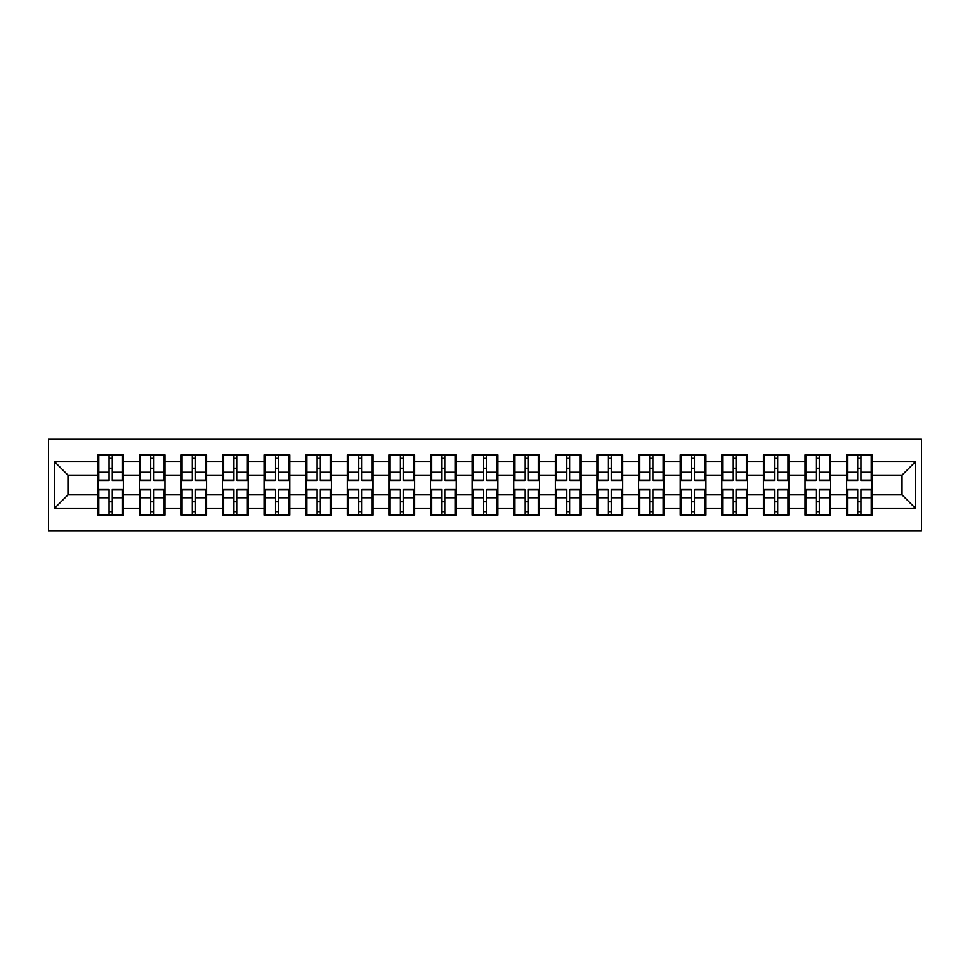 <?xml version="1.0" encoding="UTF-8"?>
<svg xmlns="http://www.w3.org/2000/svg" width="970" height="970" viewBox="0 0 970 970"><rect width="100%" height="100%" fill="white"/><g stroke="black" fill="none" stroke-linecap="round" stroke-linejoin="round"><path stroke-width="1.45" d="M48.5 530.736L921.5 530.736L921.5 439.264L48.5 439.264L48.5 530.736M872.042 501.926L871.242 501.926M847.501 501.926L846.701 501.926M846.701 468.073L847.501 468.073M871.242 468.073L872.042 468.073M872.042 464.606L871.242 464.606M847.501 464.606L846.701 464.606M846.701 505.394L847.501 505.394M871.242 505.394L872.042 505.394M830.441 501.926L829.641 501.926M805.912 501.926L805.112 501.926M805.112 468.073L805.912 468.073M829.641 468.073L830.441 468.073M830.441 464.606L829.641 464.606M805.912 464.606L805.112 464.606M805.112 505.394L805.912 505.394M829.641 505.394L830.441 505.394M788.84 501.926L788.04 501.926M764.311 501.926L763.511 501.926M763.511 468.073L764.311 468.073M788.04 468.073L788.84 468.073M788.84 464.606L788.04 464.606M764.311 464.606L763.511 464.606M763.511 505.394L764.311 505.394M788.04 505.394L788.84 505.394M747.252 501.926L746.451 501.926M722.711 501.926L721.91 501.926M721.91 468.073L722.711 468.073M746.451 468.073L747.252 468.073M747.252 464.606L746.451 464.606M722.711 464.606L721.91 464.606M721.91 505.394L722.711 505.394M746.451 505.394L747.252 505.394M705.651 501.926L704.851 501.926M681.122 501.926L680.322 501.926M680.322 468.073L681.122 468.073M704.851 468.073L705.651 468.073M705.651 464.606L704.851 464.606M681.122 464.606L680.322 464.606M680.322 505.394L681.122 505.394M704.851 505.394L705.651 505.394M664.05 501.926L663.25 501.926M639.521 501.926L638.721 501.926M638.721 468.073L639.521 468.073M663.25 468.073L664.05 468.073M664.05 464.606L663.25 464.606M639.521 464.606L638.721 464.606M638.721 505.394L639.521 505.394M663.25 505.394L664.05 505.394M622.461 501.926L621.661 501.926M597.92 501.926L597.12 501.926M597.12 468.073L597.92 468.073M621.661 468.073L622.461 468.073M622.461 464.606L621.661 464.606M597.92 464.606L597.12 464.606M597.12 505.394L597.92 505.394M621.661 505.394L622.461 505.394M580.86 501.926L580.06 501.926M556.331 501.926L555.531 501.926M555.531 468.073L556.331 468.073M580.06 468.073L580.86 468.073M580.86 464.606L580.06 464.606M556.331 464.606L555.531 464.606M555.531 505.394L556.331 505.394M580.06 505.394L580.86 505.394M539.259 501.926L538.459 501.926M514.73 501.926L513.93 501.926M513.93 468.073L514.73 468.073M538.459 468.073L539.259 468.073M539.259 464.606L538.459 464.606M514.73 464.606L513.93 464.606M513.93 505.394L514.73 505.394M538.459 505.394L539.259 505.394M497.671 501.926L496.87 501.926M473.13 501.926L472.329 501.926M472.329 468.073L473.13 468.073M496.87 468.073L497.671 468.073M497.671 464.606L496.87 464.606M473.13 464.606L472.329 464.606M472.329 505.394L473.13 505.394M496.87 505.394L497.671 505.394M456.07 501.926L455.269 501.926M431.541 501.926L430.741 501.926M430.741 468.073L431.541 468.073M455.269 468.073L456.07 468.073M456.07 464.606L455.269 464.606M431.541 464.606L430.741 464.606M430.741 505.394L431.541 505.394M455.269 505.394L456.07 505.394M414.469 501.926L413.669 501.926M389.94 501.926L389.14 501.926M389.14 468.073L389.94 468.073M413.669 468.073L414.469 468.073M414.469 464.606L413.669 464.606M389.94 464.606L389.14 464.606M389.14 505.394L389.94 505.394M413.669 505.394L414.469 505.394M372.88 501.926L372.08 501.926M348.339 501.926L347.539 501.926M347.539 468.073L348.339 468.073M372.08 468.073L372.88 468.073M372.88 464.606L372.08 464.606M348.339 464.606L347.539 464.606M347.539 505.394L348.339 505.394M372.08 505.394L372.88 505.394M331.279 501.926L330.479 501.926M306.75 501.926L305.95 501.926M305.95 468.073L306.75 468.073M330.479 468.073L331.279 468.073M331.279 464.606L330.479 464.606M306.75 464.606L305.95 464.606M305.95 505.394L306.75 505.394M330.479 505.394L331.279 505.394M289.678 501.926L288.878 501.926M265.149 501.926L264.349 501.926M264.349 468.073L265.149 468.073M288.878 468.073L289.678 468.073M289.678 464.606L288.878 464.606M265.149 464.606L264.349 464.606M264.349 505.394L265.149 505.394M288.878 505.394L289.678 505.394M248.09 501.926L247.289 501.926M223.549 501.926L222.748 501.926M222.748 468.073L223.549 468.073M247.289 468.073L248.09 468.073M248.09 464.606L247.289 464.606M223.549 464.606L222.748 464.606M222.748 505.394L223.549 505.394M247.289 505.394L248.09 505.394M206.489 501.926L205.688 501.926M181.96 501.926L181.16 501.926M181.16 468.073L181.96 468.073M205.688 468.073L206.489 468.073M206.489 464.606L205.688 464.606M181.96 464.606L181.16 464.606M181.16 505.394L181.96 505.394M205.688 505.394L206.489 505.394M164.888 501.926L164.088 501.926M140.359 501.926L139.559 501.926M139.559 468.073L140.359 468.073M164.088 468.073L164.888 468.073M164.888 464.606L164.088 464.606M140.359 464.606L139.559 464.606M139.559 505.394L140.359 505.394M164.088 505.394L164.888 505.394M902.039 494.87L902.039 475.13L872.042 475.13L872.042 494.87L902.039 494.87L915.365 508.195L915.365 461.805L872.042 461.805L872.042 454.869L846.701 454.869L846.701 475.13L830.441 475.13L830.441 494.87L846.701 494.87L846.701 475.13M915.365 508.195L872.042 508.195L872.042 515.131L846.701 515.131L846.701 508.195L830.441 508.195L830.441 515.131L805.112 515.131L805.112 508.195L788.84 508.195L788.84 515.131L763.511 515.131L763.511 508.195L747.252 508.195L747.252 515.131L721.91 515.131L721.91 508.195L705.651 508.195L705.651 515.131L680.322 515.131L680.322 508.195L664.05 508.195L664.05 515.131L638.721 515.131L638.721 508.195L622.461 508.195L622.461 515.131L597.12 515.131L597.12 508.195L580.86 508.195L580.86 515.131L555.531 515.131L555.531 508.195L539.259 508.195L539.259 515.131L513.93 515.131L513.93 508.195L497.671 508.195L497.671 515.131L472.329 515.131L472.329 508.195L456.07 508.195L456.07 515.131L430.741 515.131L430.741 508.195L414.469 508.195L414.469 515.131L389.14 515.131L389.14 508.195L372.88 508.195L372.88 515.131L347.539 515.131L347.539 508.195L331.279 508.195L331.279 515.131L305.95 515.131L305.95 508.195L289.678 508.195L289.678 515.131L264.349 515.131L264.349 508.195L248.09 508.195L248.09 515.131L222.748 515.131L222.748 508.195L206.489 508.195L206.489 515.131L181.16 515.131L181.16 508.195L164.888 508.195L164.888 515.131L139.559 515.131L139.559 508.195L123.299 508.195L123.299 515.131L97.958 515.131L97.958 508.195L54.635 508.195L54.635 461.805L97.958 461.805L97.958 475.13L67.961 475.13L67.961 494.87L97.958 494.87L97.958 475.13M846.701 461.805L830.441 461.805L830.441 454.869L805.112 454.869L805.112 461.805L788.84 461.805L788.84 454.869L763.511 454.869L763.511 461.805L747.252 461.805L747.252 454.869L721.91 454.869L721.91 461.805L705.651 461.805L705.651 454.869L680.322 454.869L680.322 461.805L664.05 461.805L664.05 454.869L638.721 454.869L638.721 461.805L622.461 461.805L622.461 454.869L597.12 454.869L597.12 461.805L580.86 461.805L580.86 454.869L555.531 454.869L555.531 461.805L539.259 461.805L539.259 454.869L513.93 454.869L513.93 461.805L497.671 461.805L497.671 454.869L472.329 454.869L472.329 461.805L456.07 461.805L456.07 454.869L430.741 454.869L430.741 461.805L414.469 461.805L414.469 454.869L389.14 454.869L389.14 461.805L372.88 461.805L372.88 454.869L347.539 454.869L347.539 461.805L331.279 461.805L331.279 454.869L305.95 454.869L305.95 461.805L289.678 461.805L289.678 454.869L264.349 454.869L264.349 461.805L248.09 461.805L248.09 454.869L222.748 454.869L222.748 461.805L206.489 461.805L206.489 454.869L181.16 454.869L181.16 461.805L164.888 461.805L164.888 454.869L139.559 454.869L139.559 461.805L123.299 461.805L123.299 454.869L97.958 454.869L97.958 461.805M846.701 494.87L846.701 508.195M830.441 494.87L830.441 508.195M830.441 461.805L830.441 475.13M788.84 494.87L805.112 494.87L805.112 475.13L788.84 475.13L788.84 508.195M805.112 494.87L805.112 508.195M805.112 461.805L805.112 475.13M788.84 461.805L788.84 475.13M747.252 494.87L763.511 494.87L763.511 475.13L747.252 475.13L747.252 508.195M763.511 494.87L763.511 508.195M763.511 461.805L763.511 475.13M747.252 461.805L747.252 475.13M705.651 494.87L721.91 494.87L721.91 475.13L705.651 475.13L705.651 508.195M721.91 494.87L721.91 508.195M721.91 461.805L721.91 475.13M705.651 461.805L705.651 475.13M664.05 494.87L680.322 494.87L680.322 475.13L664.05 475.13L664.05 508.195M680.322 494.87L680.322 508.195M680.322 461.805L680.322 475.13M664.05 461.805L664.05 475.13M622.461 494.87L638.721 494.87L638.721 475.13L622.461 475.13L622.461 508.195M638.721 494.87L638.721 508.195M638.721 461.805L638.721 475.13M622.461 461.805L622.461 475.13M580.86 494.87L597.12 494.87L597.12 475.13L580.86 475.13L580.86 508.195M597.12 494.87L597.12 508.195M597.12 461.805L597.12 475.13M580.86 461.805L580.86 475.13M539.259 494.87L555.531 494.87L555.531 475.13L539.259 475.13L539.259 508.195M555.531 494.87L555.531 508.195M555.531 461.805L555.531 475.13M539.259 461.805L539.259 475.13M497.671 494.87L513.93 494.87L513.93 475.13L497.671 475.13L497.671 508.195M513.93 494.87L513.93 508.195M513.93 461.805L513.93 475.13M497.671 461.805L497.671 475.13M456.07 494.87L472.329 494.87L472.329 475.13L456.07 475.13L456.07 508.195M472.329 494.87L472.329 508.195M472.329 461.805L472.329 475.13M456.07 461.805L456.07 475.13M414.469 494.87L430.741 494.87L430.741 475.13L414.469 475.13L414.469 508.195M430.741 494.87L430.741 508.195M430.741 461.805L430.741 475.13M414.469 461.805L414.469 475.13M372.88 494.87L389.14 494.87L389.14 475.13L372.88 475.13L372.88 508.195M389.14 494.87L389.14 508.195M389.14 461.805L389.14 475.13M372.88 461.805L372.88 475.13M331.279 494.87L347.539 494.87L347.539 475.13L331.279 475.13L331.279 508.195M347.539 494.87L347.539 508.195M347.539 461.805L347.539 475.13M331.279 461.805L331.279 475.13M289.678 494.87L305.95 494.87L305.95 475.13L289.678 475.13L289.678 508.195M305.95 494.87L305.95 508.195M305.95 461.805L305.95 475.13M289.678 461.805L289.678 475.13M248.09 494.87L264.349 494.87L264.349 475.13L248.09 475.13L248.09 508.195M264.349 494.87L264.349 508.195M264.349 461.805L264.349 475.13M248.09 461.805L248.09 475.13M206.489 494.87L222.748 494.87L222.748 475.13L206.489 475.13L206.489 508.195M222.748 494.87L222.748 508.195M222.748 461.805L222.748 475.13M206.489 461.805L206.489 475.13M164.888 494.87L181.16 494.87L181.16 475.13L164.888 475.13L164.888 508.195M181.16 494.87L181.16 508.195M181.16 461.805L181.16 475.13M164.888 461.805L164.888 475.13M123.299 494.87L139.559 494.87L139.559 475.13L123.299 475.13L123.299 508.195M139.559 494.87L139.559 508.195M139.559 461.805L139.559 475.13M123.299 461.805L123.299 475.13M123.299 501.926L122.499 501.926M98.758 501.926L97.958 501.926M97.958 468.073L98.758 468.073M122.499 468.073L123.299 468.073M123.299 464.606L122.499 464.606M98.758 464.606L97.958 464.606M97.958 505.394L98.758 505.394M122.499 505.394L123.299 505.394M97.958 494.87L97.958 508.195M67.961 494.87L54.635 508.195M54.635 461.805L67.961 475.13M872.042 494.87L872.042 508.195M872.042 461.805L872.042 475.13M915.365 461.805L902.039 475.13M122.499 454.869L122.499 480.465L112.229 480.465L112.229 454.869M109.028 454.869L109.028 480.465L98.758 480.465L98.758 454.869M109.028 458.337L112.229 458.337M112.229 468.207L109.028 468.207M98.758 515.131L98.758 489.535L109.028 489.535L109.028 515.131M112.229 515.131L112.229 489.535L122.499 489.535L122.499 515.131M112.229 511.663L109.028 511.663M109.028 501.793L112.229 501.793M164.088 454.869L164.088 480.465L153.83 480.465L153.83 454.869M150.629 454.869L150.629 480.465L140.359 480.465L140.359 454.869M150.629 458.337L153.83 458.337M153.83 468.207L150.629 468.207M205.688 454.869L205.688 480.465L195.419 480.465L195.419 454.869M192.218 454.869L192.218 480.465L181.96 480.465L181.96 454.869M192.218 458.337L195.419 458.337M195.419 468.207L192.218 468.207M247.289 454.869L247.289 480.465L237.019 480.465L237.019 454.869M233.819 454.869L233.819 480.465L223.549 480.465L223.549 454.869M233.819 458.337L237.019 458.337M237.019 468.207L233.819 468.207M288.878 454.869L288.878 480.465L278.62 480.465L278.62 454.869M275.419 454.869L275.419 480.465L265.149 480.465L265.149 454.869M275.419 458.337L278.62 458.337M278.62 468.207L275.419 468.207M330.479 454.869L330.479 480.465L320.209 480.465L320.209 454.869M317.008 454.869L317.008 480.465L306.75 480.465L306.75 454.869M317.008 458.337L320.209 458.337M320.209 468.207L317.008 468.207M140.359 515.131L140.359 489.535L150.629 489.535L150.629 515.131M153.83 515.131L153.83 489.535L164.088 489.535L164.088 515.131M153.83 511.663L150.629 511.663M150.629 501.793L153.83 501.793M181.96 515.131L181.96 489.535L192.218 489.535L192.218 515.131M195.419 515.131L195.419 489.535L205.688 489.535L205.688 515.131M195.419 511.663L192.218 511.663M192.218 501.793L195.419 501.793M223.549 515.131L223.549 489.535L233.819 489.535L233.819 515.131M237.019 515.131L237.019 489.535L247.289 489.535L247.289 515.131M237.019 511.663L233.819 511.663M233.819 501.793L237.019 501.793M265.149 515.131L265.149 489.535L275.419 489.535L275.419 515.131M278.62 515.131L278.62 489.535L288.878 489.535L288.878 515.131M278.62 511.663L275.419 511.663M275.419 501.793L278.62 501.793M306.75 515.131L306.75 489.535L317.008 489.535L317.008 515.131M320.209 515.131L320.209 489.535L330.479 489.535L330.479 515.131M320.209 511.663L317.008 511.663M317.008 501.793L320.209 501.793M372.08 454.869L372.08 480.465L361.81 480.465L361.81 454.869M358.609 454.869L358.609 480.465L348.339 480.465L348.339 454.869M358.609 458.337L361.81 458.337M361.81 468.207L358.609 468.207M348.339 515.131L348.339 489.535L358.609 489.535L358.609 515.131M361.81 515.131L361.81 489.535L372.08 489.535L372.08 515.131M361.81 511.663L358.609 511.663M358.609 501.793L361.81 501.793M413.669 454.869L413.669 480.465L403.411 480.465L403.411 454.869M400.21 454.869L400.21 480.465L389.94 480.465L389.94 454.869M400.21 458.337L403.411 458.337M403.411 468.207L400.21 468.207M389.94 515.131L389.94 489.535L400.21 489.535L400.21 515.131M403.411 515.131L403.411 489.535L413.669 489.535L413.669 515.131M403.411 511.663L400.21 511.663M400.21 501.793L403.411 501.793M455.269 454.869L455.269 480.465L445 480.465L445 454.869M441.799 454.869L441.799 480.465L431.541 480.465L431.541 454.869M441.799 458.337L445 458.337M445 468.207L441.799 468.207M431.541 515.131L431.541 489.535L441.799 489.535L441.799 515.131M445 515.131L445 489.535L455.269 489.535L455.269 515.131M445 511.663L441.799 511.663M441.799 501.793L445 501.793M496.87 454.869L496.87 480.465L486.6 480.465L486.6 454.869M483.399 454.869L483.399 480.465L473.13 480.465L473.13 454.869M483.399 458.337L486.6 458.337M486.6 468.207L483.399 468.207M473.13 515.131L473.13 489.535L483.399 489.535L483.399 515.131M486.6 515.131L486.6 489.535L496.87 489.535L496.87 515.131M486.6 511.663L483.399 511.663M483.399 501.793L486.6 501.793M538.459 454.869L538.459 480.465L528.201 480.465L528.201 454.869M525 454.869L525 480.465L514.73 480.465L514.73 454.869M525 458.337L528.201 458.337M528.201 468.207L525 468.207M514.73 515.131L514.73 489.535L525 489.535L525 515.131M528.201 515.131L528.201 489.535L538.459 489.535L538.459 515.131M528.201 511.663L525 511.663M525 501.793L528.201 501.793M580.06 454.869L580.06 480.465L569.79 480.465L569.79 454.869M566.589 454.869L566.589 480.465L556.331 480.465L556.331 454.869M566.589 458.337L569.79 458.337M569.79 468.207L566.589 468.207M556.331 515.131L556.331 489.535L566.589 489.535L566.589 515.131M569.79 515.131L569.79 489.535L580.06 489.535L580.06 515.131M569.79 511.663L566.589 511.663M566.589 501.793L569.79 501.793M621.661 454.869L621.661 480.465L611.391 480.465L611.391 454.869M608.19 454.869L608.19 480.465L597.92 480.465L597.92 454.869M608.19 458.337L611.391 458.337M611.391 468.207L608.19 468.207M597.92 515.131L597.92 489.535L608.19 489.535L608.19 515.131M611.391 515.131L611.391 489.535L621.661 489.535L621.661 515.131M611.391 511.663L608.19 511.663M608.19 501.793L611.391 501.793M663.25 454.869L663.25 480.465L652.992 480.465L652.992 454.869M649.791 454.869L649.791 480.465L639.521 480.465L639.521 454.869M649.791 458.337L652.992 458.337M652.992 468.207L649.791 468.207M639.521 515.131L639.521 489.535L649.791 489.535L649.791 515.131M652.992 515.131L652.992 489.535L663.25 489.535L663.25 515.131M652.992 511.663L649.791 511.663M649.791 501.793L652.992 501.793M704.851 454.869L704.851 480.465L694.581 480.465L694.581 454.869M691.38 454.869L691.38 480.465L681.122 480.465L681.122 454.869M691.38 458.337L694.581 458.337M694.581 468.207L691.38 468.207M681.122 515.131L681.122 489.535L691.38 489.535L691.38 515.131M694.581 515.131L694.581 489.535L704.851 489.535L704.851 515.131M694.581 511.663L691.38 511.663M691.38 501.793L694.581 501.793M746.451 454.869L746.451 480.465L736.181 480.465L736.181 454.869M732.98 454.869L732.98 480.465L722.711 480.465L722.711 454.869M732.98 458.337L736.181 458.337M736.181 468.207L732.98 468.207M722.711 515.131L722.711 489.535L732.98 489.535L732.98 515.131M736.181 515.131L736.181 489.535L746.451 489.535L746.451 515.131M736.181 511.663L732.98 511.663M732.98 501.793L736.181 501.793M788.04 454.869L788.04 480.465L777.782 480.465L777.782 454.869M774.581 454.869L774.581 480.465L764.311 480.465L764.311 454.869M774.581 458.337L777.782 458.337M777.782 468.207L774.581 468.207M764.311 515.131L764.311 489.535L774.581 489.535L774.581 515.131M777.782 515.131L777.782 489.535L788.04 489.535L788.04 515.131M777.782 511.663L774.581 511.663M774.581 501.793L777.782 501.793M829.641 454.869L829.641 480.465L819.371 480.465L819.371 454.869M816.17 454.869L816.17 480.465L805.912 480.465L805.912 454.869M816.17 458.337L819.371 458.337M819.371 468.207L816.17 468.207M805.912 515.131L805.912 489.535L816.17 489.535L816.17 515.131M819.371 515.131L819.371 489.535L829.641 489.535L829.641 515.131M819.371 511.663L816.17 511.663M816.17 501.793L819.371 501.793M871.242 454.869L871.242 480.465L860.972 480.465L860.972 454.869M857.771 454.869L857.771 480.465L847.501 480.465L847.501 454.869M857.771 458.337L860.972 458.337M860.972 468.207L857.771 468.207M847.501 515.131L847.501 489.535L857.771 489.535L857.771 515.131M860.972 515.131L860.972 489.535L871.242 489.535L871.242 515.131M860.972 511.663L857.771 511.663M857.771 501.793L860.972 501.793M109.028 472.244L98.758 472.244M109.028 480.126L98.758 480.126M122.499 472.244L112.229 472.244M122.499 480.126L112.229 480.126M112.229 497.755L122.499 497.755M112.229 489.874L122.499 489.874M98.758 497.755L109.028 497.755M98.758 489.874L109.028 489.874M150.629 472.244L140.359 472.244M150.629 480.126L140.359 480.126M164.088 472.244L153.83 472.244M164.088 480.126L153.83 480.126M192.218 472.244L181.96 472.244M192.218 480.126L181.96 480.126M205.688 472.244L195.419 472.244M205.688 480.126L195.419 480.126M233.819 472.244L223.549 472.244M233.819 480.126L223.549 480.126M247.289 472.244L237.019 472.244M247.289 480.126L237.019 480.126M275.419 472.244L265.149 472.244M275.419 480.126L265.149 480.126M288.878 472.244L278.62 472.244M288.878 480.126L278.62 480.126M317.008 472.244L306.75 472.244M317.008 480.126L306.75 480.126M330.479 472.244L320.209 472.244M330.479 480.126L320.209 480.126M153.83 497.755L164.088 497.755M153.83 489.874L164.088 489.874M140.359 497.755L150.629 497.755M140.359 489.874L150.629 489.874M195.419 497.755L205.688 497.755M195.419 489.874L205.688 489.874M181.96 497.755L192.218 497.755M181.96 489.874L192.218 489.874M237.019 497.755L247.289 497.755M237.019 489.874L247.289 489.874M223.549 497.755L233.819 497.755M223.549 489.874L233.819 489.874M278.62 497.755L288.878 497.755M278.62 489.874L288.878 489.874M265.149 497.755L275.419 497.755M265.149 489.874L275.419 489.874M320.209 497.755L330.479 497.755M320.209 489.874L330.479 489.874M306.75 497.755L317.008 497.755M306.75 489.874L317.008 489.874M358.609 472.244L348.339 472.244M358.609 480.126L348.339 480.126M372.08 472.244L361.81 472.244M372.08 480.126L361.81 480.126M361.81 497.755L372.08 497.755M361.81 489.874L372.08 489.874M348.339 497.755L358.609 497.755M348.339 489.874L358.609 489.874M400.21 472.244L389.94 472.244M400.21 480.126L389.94 480.126M413.669 472.244L403.411 472.244M413.669 480.126L403.411 480.126M403.411 497.755L413.669 497.755M403.411 489.874L413.669 489.874M389.94 497.755L400.21 497.755M389.94 489.874L400.21 489.874M441.799 472.244L431.541 472.244M441.799 480.126L431.541 480.126M455.269 472.244L445 472.244M455.269 480.126L445 480.126M445 497.755L455.269 497.755M445 489.874L455.269 489.874M431.541 497.755L441.799 497.755M431.541 489.874L441.799 489.874M483.399 472.244L473.13 472.244M483.399 480.126L473.13 480.126M496.87 472.244L486.6 472.244M496.87 480.126L486.6 480.126M486.6 497.755L496.87 497.755M486.6 489.874L496.87 489.874M473.13 497.755L483.399 497.755M473.13 489.874L483.399 489.874M525 472.244L514.73 472.244M525 480.126L514.73 480.126M538.459 472.244L528.201 472.244M538.459 480.126L528.201 480.126M528.201 497.755L538.459 497.755M528.201 489.874L538.459 489.874M514.73 497.755L525 497.755M514.73 489.874L525 489.874M566.589 472.244L556.331 472.244M566.589 480.126L556.331 480.126M580.06 472.244L569.79 472.244M580.06 480.126L569.79 480.126M569.79 497.755L580.06 497.755M569.79 489.874L580.06 489.874M556.331 497.755L566.589 497.755M556.331 489.874L566.589 489.874M608.19 472.244L597.92 472.244M608.19 480.126L597.92 480.126M621.661 472.244L611.391 472.244M621.661 480.126L611.391 480.126M611.391 497.755L621.661 497.755M611.391 489.874L621.661 489.874M597.92 497.755L608.19 497.755M597.92 489.874L608.19 489.874M649.791 472.244L639.521 472.244M649.791 480.126L639.521 480.126M663.25 472.244L652.992 472.244M663.25 480.126L652.992 480.126M652.992 497.755L663.25 497.755M652.992 489.874L663.25 489.874M639.521 497.755L649.791 497.755M639.521 489.874L649.791 489.874M691.38 472.244L681.122 472.244M691.38 480.126L681.122 480.126M704.851 472.244L694.581 472.244M704.851 480.126L694.581 480.126M694.581 497.755L704.851 497.755M694.581 489.874L704.851 489.874M681.122 497.755L691.38 497.755M681.122 489.874L691.38 489.874M732.98 472.244L722.711 472.244M732.98 480.126L722.711 480.126M746.451 472.244L736.181 472.244M746.451 480.126L736.181 480.126M736.181 497.755L746.451 497.755M736.181 489.874L746.451 489.874M722.711 497.755L732.98 497.755M722.711 489.874L732.98 489.874M774.581 472.244L764.311 472.244M774.581 480.126L764.311 480.126M788.04 472.244L777.782 472.244M788.04 480.126L777.782 480.126M777.782 497.755L788.04 497.755M777.782 489.874L788.04 489.874M764.311 497.755L774.581 497.755M764.311 489.874L774.581 489.874M816.17 472.244L805.912 472.244M816.17 480.126L805.912 480.126M829.641 472.244L819.371 472.244M829.641 480.126L819.371 480.126M819.371 497.755L829.641 497.755M819.371 489.874L829.641 489.874M805.912 497.755L816.17 497.755M805.912 489.874L816.17 489.874M857.771 472.244L847.501 472.244M857.771 480.126L847.501 480.126M871.242 472.244L860.972 472.244M871.242 480.126L860.972 480.126M860.972 497.755L871.242 497.755M860.972 489.874L871.242 489.874M847.501 497.755L857.771 497.755M847.501 489.874L857.771 489.874"/></g></svg>
